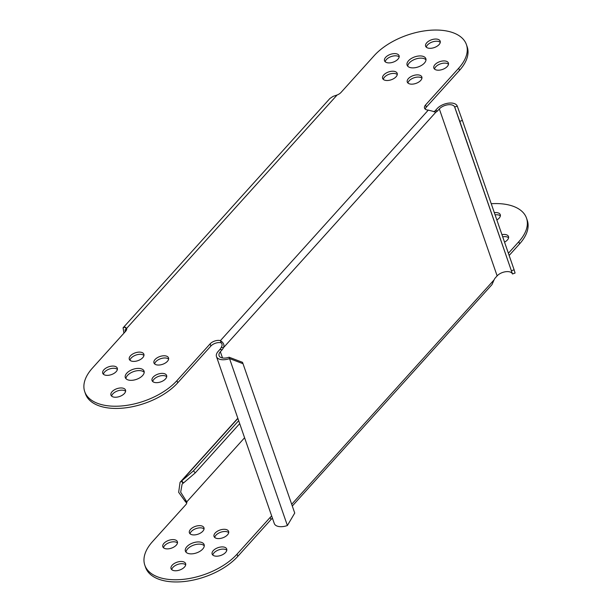 <?xml version="1.0" encoding="UTF-8"?>
<svg xmlns="http://www.w3.org/2000/svg" width="612" height="612" viewBox="0 0 612 612"><rect width="100%" height="100%" fill="white"/><g stroke="black" fill="none" stroke-linecap="round" stroke-linejoin="round"><path stroke-width="0.92" d="M123.915 333.173L123.081 327.825L125.001 327.083L126.684 328.33A7.16 3.833 160.9 0 1 125.582 331.322L92.412 368.11A52.861 28.32 -19.1 0 0 84.731 391.665A52.861 28.32 -19.1 0 0 124.473 405.672A52.861 28.32 -19.1 0 0 176.952 380.626L210.123 343.852A7.16 3.833 160.9 0 1 219.662 340.463A7.16 3.833 160.9 0 1 220.412 340.624L221.169 342.819A7.16 3.833 -19.1 0 0 220.419 342.659A7.16 3.833 -19.1 0 0 210.88 346.048L177.71 382.821A52.861 28.32 160.9 0 1 125.238 407.875A52.861 28.32 160.9 0 1 85.489 393.86L84.731 391.665M126.684 329.355L125.123 329.669L125.116 331.842M126.447 329.271L125.001 327.083M291.695 504.288L494.06 279.891A7.16 4.215 98.4 0 1 495.376 277.825L497.135 275.874L439.332 108.936L437.565 110.887A7.16 4.215 -81.6 0 1 435.951 112.08L428.301 110.099A7.16 3.833 160.9 0 1 427.482 110.022A7.16 3.833 160.9 0 1 424.529 108.133A7.16 3.833 160.9 0 1 425.569 104.943L458.74 68.162A52.861 28.32 -19.1 0 0 466.421 44.607A52.861 28.32 -19.1 0 0 426.671 30.6A52.861 28.32 -19.1 0 0 374.2 55.646L341.022 92.435A7.16 3.833 160.9 0 1 337.097 95.005L333.073 96.375L329.922 98.471L123.081 327.825M142.749 357.668A7.711 4.131 160.9 0 1 135.099 361.325A7.711 4.131 160.9 0 1 129.3 359.282A7.711 4.131 160.9 0 1 130.425 355.847A7.711 4.131 160.9 0 1 138.075 352.191A7.711 4.131 160.9 0 1 143.874 354.233A7.711 4.131 160.9 0 1 142.749 357.668M124.404 393.508A7.711 4.131 160.9 0 1 116.754 397.165A7.711 4.131 160.9 0 1 110.956 395.123A7.711 4.131 160.9 0 1 112.08 391.68A7.711 4.131 160.9 0 1 119.73 388.031A7.711 4.131 160.9 0 1 125.529 390.073A7.711 4.131 160.9 0 1 124.404 393.508M165.5 378.935A7.711 4.131 160.9 0 1 157.85 382.584A7.711 4.131 160.9 0 1 152.051 380.542A7.711 4.131 160.9 0 1 153.176 377.107A7.711 4.131 160.9 0 1 160.826 373.458A7.711 4.131 160.9 0 1 166.625 375.5A7.711 4.131 160.9 0 1 165.5 378.935M116.188 371.629A7.711 4.131 160.9 0 1 108.531 375.286A7.711 4.131 160.9 0 1 102.74 373.243A7.711 4.131 160.9 0 1 103.856 369.809A7.711 4.131 160.9 0 1 111.514 366.152A7.711 4.131 160.9 0 1 117.305 368.195A7.711 4.131 160.9 0 1 116.188 371.629M142.604 375.546A9.914 5.309 160.9 0 1 132.766 380.236A9.914 5.309 160.9 0 1 125.315 377.612A9.914 5.309 160.9 0 1 126.753 373.198A9.914 5.309 160.9 0 1 136.591 368.5A9.914 5.309 160.9 0 1 144.05 371.124A9.914 5.309 160.9 0 1 142.604 375.546M167.413 361.325A7.711 4.131 160.9 0 1 159.755 364.974A7.711 4.131 160.9 0 1 153.964 362.931A7.711 4.131 160.9 0 1 155.081 359.496A7.711 4.131 160.9 0 1 162.731 355.847A7.711 4.131 160.9 0 1 168.53 357.89A7.711 4.131 160.9 0 1 167.413 361.325M408.395 78.604A7.711 4.131 160.9 0 1 416.053 74.947A7.711 4.131 160.9 0 1 421.844 76.997A7.711 4.131 160.9 0 1 420.727 80.432A7.711 4.131 160.9 0 1 413.077 84.081A7.711 4.131 160.9 0 1 407.278 82.039A7.711 4.131 160.9 0 1 408.395 78.604M383.739 74.955A7.711 4.131 160.9 0 1 391.397 71.298A7.711 4.131 160.9 0 1 397.188 73.341A7.711 4.131 160.9 0 1 396.071 76.775A7.711 4.131 160.9 0 1 388.413 80.432A7.711 4.131 160.9 0 1 382.622 78.39A7.711 4.131 160.9 0 1 383.739 74.955M426.74 42.764A7.711 4.131 160.9 0 1 434.398 39.114A7.711 4.131 160.9 0 1 440.189 41.157A7.711 4.131 160.9 0 1 439.072 44.592A7.711 4.131 160.9 0 1 431.422 48.241A7.711 4.131 160.9 0 1 425.623 46.198A7.711 4.131 160.9 0 1 426.74 42.764M434.964 64.642A7.711 4.131 160.9 0 1 442.614 60.993A7.711 4.131 160.9 0 1 448.412 63.036A7.711 4.131 160.9 0 1 447.296 66.471A7.711 4.131 160.9 0 1 439.638 70.12A7.711 4.131 160.9 0 1 433.847 68.077A7.711 4.131 160.9 0 1 434.964 64.642M385.644 57.344A7.711 4.131 160.9 0 1 393.302 53.688A7.711 4.131 160.9 0 1 399.093 55.73A7.711 4.131 160.9 0 1 397.976 59.165A7.711 4.131 160.9 0 1 390.326 62.822A7.711 4.131 160.9 0 1 384.527 60.779A7.711 4.131 160.9 0 1 385.644 57.344M408.541 60.733A9.914 5.309 160.9 0 1 418.386 56.036A9.914 5.309 160.9 0 1 425.837 58.66A9.914 5.309 160.9 0 1 424.399 63.082A9.914 5.309 160.9 0 1 414.553 67.779A9.914 5.309 160.9 0 1 407.102 65.147A9.914 5.309 160.9 0 1 408.541 60.733M466.421 44.607L467.178 46.803A52.861 28.32 160.9 0 1 459.505 70.365L426.334 107.138A7.16 3.833 -19.1 0 0 425.233 109.12M143.958 355.434A7.711 4.131 -19.1 0 0 131.182 358.043A7.711 4.131 -19.1 0 0 129.974 360.277M125.613 391.275A7.711 4.131 -19.1 0 0 112.838 393.883A7.711 4.131 -19.1 0 0 111.636 396.117M166.709 376.701A7.711 4.131 -19.1 0 0 153.933 379.302A7.711 4.131 -19.1 0 0 152.732 381.536M117.389 369.396A7.711 4.131 -19.1 0 0 104.621 372.004A7.711 4.131 -19.1 0 0 103.413 374.238M144.203 372.303A9.914 5.309 -19.1 0 0 136.315 370.857A9.914 5.309 -19.1 0 0 127.518 375.393A9.914 5.309 -19.1 0 0 125.919 378.629M168.614 359.091A7.711 4.131 -19.1 0 0 155.838 361.692A7.711 4.131 -19.1 0 0 154.637 363.926M421.936 78.191A7.711 4.131 -19.1 0 0 409.16 80.799A7.711 4.131 -19.1 0 0 407.952 83.033M397.272 74.542A7.711 4.131 -19.1 0 0 384.504 77.15A7.711 4.131 -19.1 0 0 383.296 79.384M440.28 42.358A7.711 4.131 -19.1 0 0 427.505 44.959A7.711 4.131 -19.1 0 0 426.296 47.201M448.497 64.237A7.711 4.131 -19.1 0 0 435.721 66.838A7.711 4.131 -19.1 0 0 434.52 69.072M399.185 56.931A7.711 4.131 -19.1 0 0 386.409 59.54A7.711 4.131 -19.1 0 0 385.2 61.774M425.99 59.838A9.914 5.309 -19.1 0 0 418.103 58.392A9.914 5.309 -19.1 0 0 409.306 62.929A9.914 5.309 -19.1 0 0 407.714 66.165M428.301 110.099L220.412 340.624C223.625 342.697 224.635 345.061 223.434 347.723A7.16 4.215 -81.6 0 1 222.118 349.796L220.358 351.747L222.508 357.966M221.169 342.819C222.378 343.99 222.393 345.52 221.23 347.402L223.434 347.723L435.951 112.08L433.969 111.782M216.472 356.574L274.283 523.512A11.567 6.196 -19.1 0 0 287.388 525.532L294.732 513.063L243.01 363.696L229.584 358.586A11.567 6.196 -19.1 0 1 216.472 356.574A11.567 6.196 -19.1 0 1 218.155 351.418L219.915 349.467A7.16 4.215 98.4 0 0 221.23 347.402M497.135 275.874A8.813 4.72 160.9 0 1 505.826 271.705A8.813 4.72 160.9 0 1 512.489 273.977L515.082 273.051L514.111 269.793L462.389 120.426L459.796 121.352L512.489 273.977L454.678 107.031L457.271 106.113L462.389 120.426M439.332 108.936A8.813 4.72 160.9 0 1 448.015 104.767A8.813 4.72 160.9 0 1 454.678 107.031L459.796 121.352M511.517 270.718L514.111 269.793M457.271 106.113A11.567 6.196 -19.1 0 0 448.535 103.137A11.567 6.196 -19.1 0 0 437.129 108.607L435.369 110.565A7.16 4.215 98.4 0 1 433.801 111.728M243.01 363.696L242.49 362.312L229.064 357.209A8.813 4.72 160.9 0 1 219.073 355.671A8.813 4.72 160.9 0 1 220.358 351.747M494.06 279.891L491.987 284.611L292.299 506.04M144.822 565.197L145.58 567.393A52.861 28.32 -19.1 0 0 185.329 581.4A52.861 28.32 -19.1 0 0 237.8 556.354L270.971 519.573L270.213 517.377L237.043 554.158A52.861 28.32 160.9 0 1 184.564 579.204A52.861 28.32 160.9 0 1 144.822 565.197A52.861 28.32 160.9 0 1 152.495 541.635L185.673 504.854A7.16 3.833 -19.1 0 0 186.775 501.855L186.706 501.626M272.47 518.28A7.16 3.833 -19.1 0 0 270.971 519.573M491.229 203.72A52.861 28.32 160.9 0 1 526.511 218.14L527.269 220.335A52.861 28.32 -19.1 0 1 519.588 243.89L509.153 255.464M190.064 533.809A7.711 4.131 160.9 0 1 191.273 531.568A7.711 4.131 160.9 0 1 204.048 528.967M171.72 569.642A7.711 4.131 160.9 0 1 172.928 567.408A7.711 4.131 160.9 0 1 185.704 564.799M212.815 555.069A7.711 4.131 160.9 0 1 214.024 552.835A7.711 4.131 160.9 0 1 226.8 550.226M163.503 547.763A7.711 4.131 160.9 0 1 164.705 545.529A7.711 4.131 160.9 0 1 177.48 542.928M186.01 552.162A9.914 5.309 160.9 0 1 187.601 548.918A9.914 5.309 160.9 0 1 196.406 544.382A9.914 5.309 160.9 0 1 204.286 545.835M214.728 537.458A7.711 4.131 160.9 0 1 215.929 535.225A7.711 4.131 160.9 0 1 228.704 532.616M495.093 214.858A7.711 4.131 160.9 0 1 500.364 215.883M502.697 236.829A7.711 4.131 160.9 0 1 508.587 237.762M526.511 218.14A52.861 28.32 160.9 0 1 518.831 241.694L508.388 253.269M270.213 517.377A7.16 3.833 160.9 0 1 271.713 516.084M190.508 529.372A7.711 4.131 -19.1 0 0 189.391 532.807A7.711 4.131 -19.1 0 0 195.19 534.85A7.711 4.131 -19.1 0 0 202.84 531.201A7.711 4.131 -19.1 0 0 203.964 527.766A7.711 4.131 -19.1 0 0 198.166 525.723A7.711 4.131 -19.1 0 0 190.508 529.372M172.171 565.213A7.711 4.131 -19.1 0 0 171.046 568.647A7.711 4.131 -19.1 0 0 176.845 570.69A7.711 4.131 -19.1 0 0 184.495 567.041A7.711 4.131 -19.1 0 0 185.62 563.606A7.711 4.131 -19.1 0 0 179.821 561.556A7.711 4.131 -19.1 0 0 172.171 565.213M213.267 550.639A7.711 4.131 -19.1 0 0 212.142 554.074A7.711 4.131 -19.1 0 0 217.941 556.117A7.711 4.131 -19.1 0 0 225.591 552.46A7.711 4.131 -19.1 0 0 226.715 549.025A7.711 4.131 -19.1 0 0 220.917 546.983A7.711 4.131 -19.1 0 0 213.267 550.639M163.947 543.334A7.711 4.131 -19.1 0 0 162.83 546.768A7.711 4.131 -19.1 0 0 168.621 548.811A7.711 4.131 -19.1 0 0 176.279 545.162A7.711 4.131 -19.1 0 0 177.396 541.727A7.711 4.131 -19.1 0 0 171.597 539.685A7.711 4.131 -19.1 0 0 163.947 543.334M186.844 546.723A9.914 5.309 -19.1 0 0 185.405 551.144A9.914 5.309 -19.1 0 0 192.857 553.768A9.914 5.309 -19.1 0 0 202.694 549.071A9.914 5.309 -19.1 0 0 204.133 544.657A9.914 5.309 -19.1 0 0 196.682 542.025A9.914 5.309 -19.1 0 0 186.844 546.723M215.172 533.029A7.711 4.131 -19.1 0 0 214.047 536.464A7.711 4.131 -19.1 0 0 219.846 538.506A7.711 4.131 -19.1 0 0 227.496 534.85A7.711 4.131 -19.1 0 0 228.62 531.415A7.711 4.131 -19.1 0 0 222.822 529.372A7.711 4.131 -19.1 0 0 215.172 533.029M496.852 219.953A7.711 4.131 -19.1 0 0 499.163 218.117A7.711 4.131 -19.1 0 0 500.279 214.682A7.711 4.131 -19.1 0 0 494.328 212.662M504.533 242.138A7.711 4.131 -19.1 0 0 507.379 239.996A7.711 4.131 -19.1 0 0 508.503 236.561A7.711 4.131 -19.1 0 0 501.939 234.633M244.586 437.756L186.775 501.855L185.505 499.828L185.505 501.794L186.759 502.965M237.9 418.447L181.313 481.2L183.118 483.235L183.539 482.937L181.726 480.902L180.058 482.31L178.666 492.3L185.505 501.794M183.539 482.937L195.266 472.877L193.453 470.842L181.726 480.902M239.69 423.619L195.266 472.877M185.505 499.828L180.67 492.178L182.101 484.153L183.118 483.235M238.68 420.696L193.453 470.842M287.388 525.532L229.064 357.209M435.951 112.08L435.492 112.073M126.684 328.33L337.097 95.005M177.71 382.821L176.952 380.626M210.123 343.852L210.88 346.048M219.915 349.467L222.118 349.796M237.043 554.158L237.8 556.354M519.588 243.89L518.831 241.694M437.565 110.887L435.369 110.565M426.334 107.138L425.569 104.943M458.74 68.162L459.505 70.365M237.831 418.248L180.058 482.31"/></g></svg>
